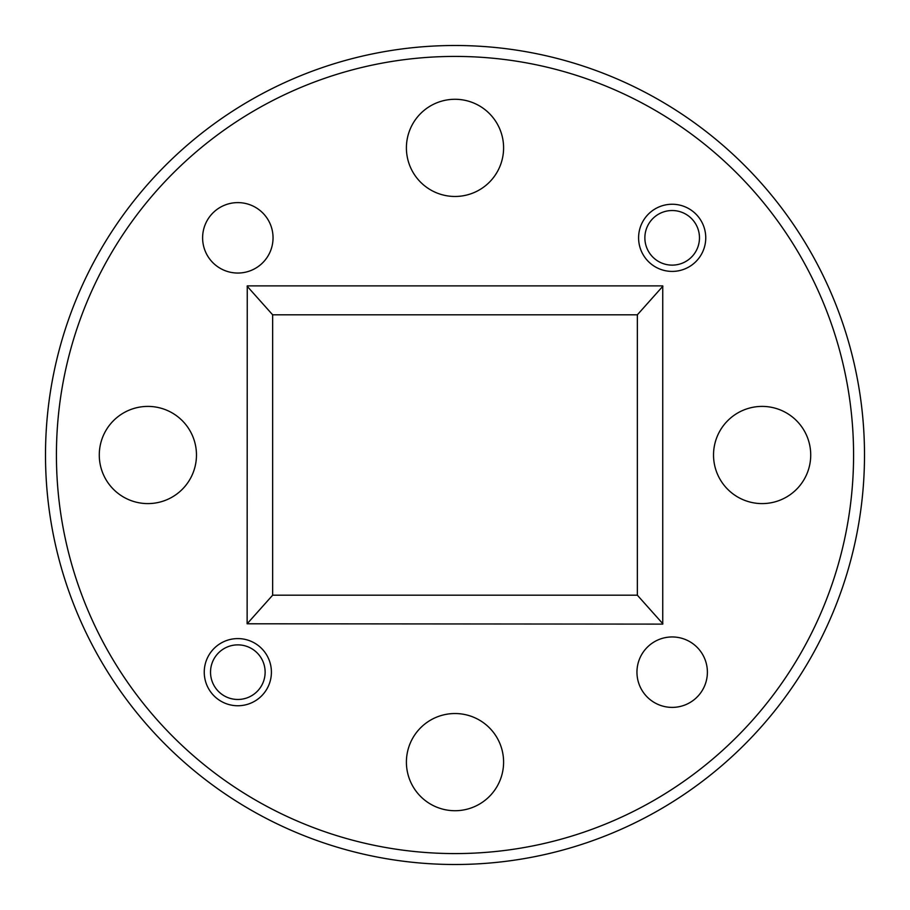 <?xml version="1.0" encoding="UTF-8"?>
<svg xmlns="http://www.w3.org/2000/svg" width="910" height="910" viewBox="0 0 910 910"><rect width="100%" height="100%" fill="white"/><g stroke="black" fill="none" stroke-linecap="round" stroke-linejoin="round"><path stroke-width="1.36" d="M210.529 672.171A27.3 27.3 0 0 0 237.828 699.471A27.3 27.3 0 0 0 265.129 672.171A27.3 27.3 0 0 0 237.828 644.871A27.3 27.3 0 0 0 210.529 672.171M644.871 237.828A27.3 27.3 0 0 0 672.171 265.129A27.3 27.3 0 0 0 699.471 237.828A27.3 27.3 0 0 0 672.171 210.529A27.3 27.3 0 0 0 644.871 237.828M56.42 455A398.58 398.58 0 0 0 455 853.58A398.58 398.58 0 0 0 853.58 455A398.58 398.58 0 0 0 455 56.42A398.58 398.58 0 0 0 56.42 455M864.5 455A409.5 409.5 0 0 1 455 864.5A409.5 409.5 0 0 1 45.5 455A409.5 409.5 0 0 1 455 45.5A409.5 409.5 0 0 1 864.5 455M707.389 672.171A35.217 35.217 0 0 0 672.171 636.955A35.217 35.217 0 0 0 636.955 672.171A35.217 35.217 0 0 0 672.171 707.389A35.217 35.217 0 0 0 707.389 672.171M273.046 237.828A35.217 35.217 0 0 0 237.828 202.612A35.217 35.217 0 0 0 202.612 237.828A35.217 35.217 0 0 0 237.828 273.046A35.217 35.217 0 0 0 273.046 237.828M271.407 672.171A33.579 33.579 0 0 0 237.828 638.592A33.579 33.579 0 0 0 204.249 672.171A33.579 33.579 0 0 0 237.828 705.75A33.579 33.579 0 0 0 271.407 672.171M705.75 237.828A33.579 33.579 0 0 0 672.171 204.249A33.579 33.579 0 0 0 638.592 237.828A33.579 33.579 0 0 0 672.171 271.407A33.579 33.579 0 0 0 705.75 237.828M503.594 762.125A48.594 48.594 0 0 0 455 713.531A48.594 48.594 0 0 0 406.406 762.125A48.594 48.594 0 0 0 455 810.719A48.594 48.594 0 0 0 503.594 762.125M810.719 455A48.594 48.594 0 0 0 762.125 406.406A48.594 48.594 0 0 0 713.531 455A48.594 48.594 0 0 0 762.125 503.594A48.594 48.594 0 0 0 810.719 455M503.594 147.875A48.594 48.594 0 0 0 455 99.281A48.594 48.594 0 0 0 406.406 147.875A48.594 48.594 0 0 0 455 196.469A48.594 48.594 0 0 0 503.594 147.875M196.469 455A48.594 48.594 0 0 0 147.875 406.406A48.594 48.594 0 0 0 99.281 455A48.594 48.594 0 0 0 147.875 503.594A48.594 48.594 0 0 0 196.469 455M272.647 595.197L637.353 595.197L637.353 314.803L272.647 314.803L272.647 595.197L247.133 623.782L247.258 285.888L662.742 285.888L662.742 624.112L247.133 623.782M247.133 286.218L272.647 314.803M637.353 595.197L662.867 623.782M662.867 286.218L637.353 314.803"/></g></svg>
